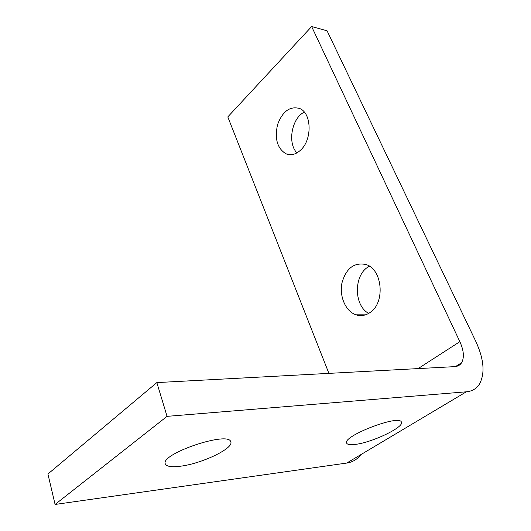 <?xml version="1.0" encoding="UTF-8"?>
<svg xmlns="http://www.w3.org/2000/svg" width="531" height="531" viewBox="0 0 531 531"><rect width="100%" height="100%" fill="white"/><g stroke="black" fill="none" stroke-linecap="round" stroke-linejoin="round"><path stroke-width="0.8" d="M55.085 504.45L346.683 463.072L466.337 391.805L167.066 416.35L55.085 504.45L47.923 474.01L156.837 382.592L167.066 416.35M466.337 391.805C472.072 391.267 476.413 388.752 479.354 384.258C485.234 373.578 484.026 359.248 475.743 341.254L327.056 30.778L311.637 26.55L459.859 341.679C463.855 350.553 464.426 357.582 461.578 362.766C460.045 365.149 457.755 366.443 454.722 366.636L156.837 382.592M355.013 444.434C350.208 445.011 347.433 444.6 346.697 443.186C341.705 436.429 399.504 414.074 401.383 422.085C404.702 427.01 371.727 442.735 355.013 444.434M179.81 466.291C171.387 467.287 166.561 466.503 165.34 463.955C159.652 454.012 228.881 430.648 230.753 441.805C234.211 448.283 201.143 463.994 179.81 466.291M360.536 455.001C357.097 459.494 352.478 462.182 346.683 463.072M328.908 373.379L227.799 116.906L311.637 26.55M369.496 266.27C353.785 273.478 353.181 305.239 368.693 313.396M304.309 112.101C291.718 118.048 287.238 143.217 296.948 152.888M370.24 312.387C385.42 302.537 382.433 269.39 366.151 264.577C354.204 262.048 346.132 268.195 341.937 283.023C339.183 296.424 345.661 311.418 356.009 314.823C360.941 316.396 365.686 315.58 370.24 312.387M300.566 150.154C312.394 139.779 311.75 113.037 299.676 108.503C289.946 105.888 282.578 111.258 277.567 124.612C274.454 138.697 277.275 148.448 286.036 153.851C290.928 155.749 295.767 154.521 300.566 150.154M459.859 341.679L418.109 368.6M461.578 362.766L455.492 366.569M291.552 154.68L286.036 153.851M365.501 314.85L356.009 314.823"/></g></svg>
